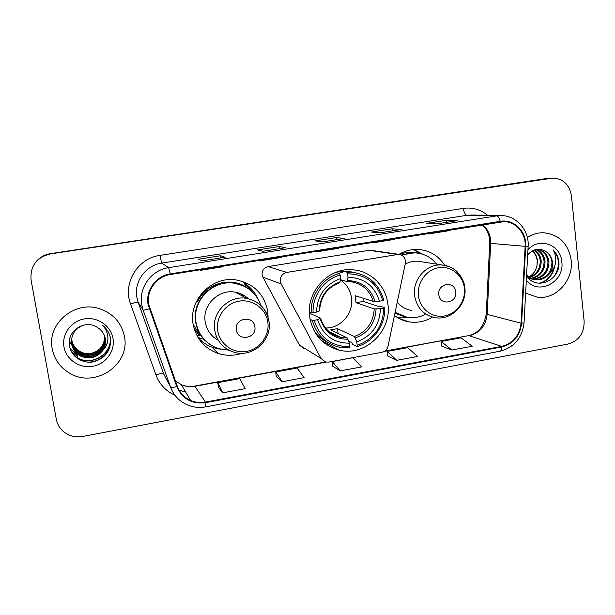 <?xml version="1.0" encoding="UTF-8"?>
<svg xmlns="http://www.w3.org/2000/svg" width="615" height="615" viewBox="0 0 615 615"><rect width="100%" height="100%" fill="white"/><g stroke="black" fill="none" stroke-linecap="round" stroke-linejoin="round"><path stroke-width="0.92" d="M280.363 281.409L281.209 283.984L321.022 358.437L325.535 361.997L328.679 362.104L381.923 352.287C385.144 351.519 387.196 349.474 388.057 346.16L405.339 263.466C405.808 258.292 403.617 255.248 398.766 254.333L286.867 272.407C282.316 273.629 280.148 276.635 280.363 281.409M371.621 250.405L369.131 250.313L268.04 266.595C263.881 267.702 261.905 270.431 262.113 274.79L262.889 277.134L299.474 345.107L303.618 348.374M394.461 315.503C398.781 318.793 403.594 320.899 408.883 321.829C417.185 323.136 425.034 321.553 432.414 317.094M309.752 317.401C313.058 334.629 322.844 345.53 339.096 350.104C365.041 357 392.278 330.932 387.85 303.833C385.774 285.975 370.868 271.146 353.218 269.831C328.687 266.864 305.401 292.179 309.752 317.401M268.102 317.14L267.694 311.282C264.166 293.985 253.711 283.553 236.321 279.986C212.19 275.681 188.428 299.728 193.102 324.028C196.024 338.588 204.364 348.398 218.141 353.456C226.074 355.954 234.007 355.885 241.949 353.264M199.421 339.626L203.296 342.409M199.329 335.383L194.171 328.733M197.269 333.146L199.875 335.29M444.753 265.357C438.449 255.648 429.608 250.343 418.246 249.444C411.45 249.144 405.039 250.782 398.997 254.349M326.803 344.815L328.741 344.469M245.493 283.907L241.626 281.14M549.656 178.296L50.422 253.664C44.211 254.695 39.206 257.647 35.416 262.505M550.879 178.281L50.261 253.941C36.423 257.439 30.027 266.118 31.073 279.979L56.319 419.269C57.295 424.304 59.778 428.486 63.776 431.815C69.311 436.112 75.622 437.657 82.71 436.458L568.114 344.031C578.923 340.787 584.265 333.176 584.142 321.207L571.427 195.724C569.39 184.439 563.094 178.565 552.524 178.119L50.422 253.664L545.805 178.604M326.634 343.324L325.081 343.601M326.135 344.362L327.949 344.039M52.237 348.897C54.366 359.368 60.062 367.401 69.341 373.005C94.549 388.964 130.557 364.826 124.438 336.551C121.562 322.79 113.252 313.519 99.53 308.73C74.815 300.128 46.694 323.805 52.237 348.897C54.366 359.368 60.062 367.401 69.341 373.005C94.549 388.964 130.557 364.826 124.438 336.551C121.562 322.79 113.252 313.519 99.53 308.73C74.815 300.128 46.694 323.805 52.237 348.897M525.633 293.078L537.441 297.26C555.96 299.828 573.764 280.156 571.174 260.176C568.329 243.525 559.066 234.384 543.391 232.754C537.71 232.678 532.352 234.23 527.324 237.39C532.352 234.23 537.71 232.678 543.391 232.754C559.066 234.384 568.329 243.525 571.174 260.176C573.764 280.156 555.96 299.828 537.441 297.26L525.633 293.078M148.692 304.271C146.147 290.664 156.548 276.419 170.37 274.521L503.654 221.669C515.831 221.438 526.109 233.354 525.149 246.346L521.059 323.206C519.567 335.59 513.11 343.316 501.702 346.376L205.418 402.095C200.29 403.017 195.362 402.479 190.627 400.48C184.231 397.582 179.803 392.854 177.335 386.297L148.692 304.271M148.046 304.379L176.728 386.52C182.24 398.897 191.834 404.293 205.51 402.71L501.771 346.96C513.463 343.816 520.075 335.898 521.612 323.213L525.702 246.361C526.863 231.678 513.894 218.779 500.241 221.331L170.27 273.883C156.102 275.82 145.432 290.426 148.046 304.379M457.083 220.677L446.505 220.262L426.28 223.437L436.619 223.898L457.399 220.631M446.751 222.292L446.505 220.262M401.28 229.464L392.147 228.795L371.414 232.055L380.239 232.785L401.549 229.426M392.408 230.848L392.147 228.795M225.044 257.231L220.716 255.725L198.353 259.238L202.127 260.845L225.167 257.216M221.039 257.846L220.716 255.725M285.322 247.737L279.302 246.523L257.508 249.944L263.059 251.243L285.491 247.707M279.61 248.621L279.302 246.523M344.046 238.482L336.436 237.551L315.18 240.888L322.406 241.895L344.269 238.451M336.713 239.627L336.436 237.551M441.416 345.999L451.91 350.035L472.235 346.237L460.996 337.82L441.155 341.479L441.424 346.053M276.266 376.618L282.216 381.731L304.141 377.633L297.083 368.039L275.728 371.975L276.273 376.672M218.425 387.335L222.707 392.839L245.208 388.642L239.689 378.617L217.795 382.653L218.44 387.396M387.704 355.954L396.76 360.336L417.6 356.446L407.684 347.644L387.358 351.396L387.711 356.008M340.218 370.899L361.589 366.901L353.064 357.715L332.231 361.559L332.677 366.217L340.218 370.899L332.231 361.559M318.293 250.943L316.963 251.758L316.856 251.174M339.657 247.538L338.204 248.368L316.963 251.758M260.314 260.183L259.338 260.945L259.238 260.36M282.231 256.693L281.117 257.47L259.338 260.945M200.836 269.67L200.236 270.377L200.129 269.777M223.322 266.08L222.576 266.81L200.236 270.377M374.827 241.933L373.159 242.794L373.051 242.218M395.66 238.612L393.877 239.489L373.159 242.794M429.962 233.147L427.979 234.046L427.871 233.477M450.295 229.902L448.189 230.817L427.979 234.046M282.216 381.731L275.728 371.975M222.707 392.839L217.795 382.653M396.76 360.336L387.358 351.396M451.91 350.035L441.155 341.479M104.758 336.49C106.464 348.667 91.266 358.153 80.434 352.011C75.668 349.366 72.785 345.484 71.778 340.356L71.578 338.704M104.711 336.344C106.28 348.459 91.181 357.776 80.427 351.688C75.676 349.043 72.801 345.169 71.794 340.057L71.601 338.558M104.942 337.066C107.21 349.489 91.635 359.706 80.457 353.333C75.653 350.665 72.747 346.745 71.724 341.579L71.494 339.303M104.896 336.92C107.025 349.282 91.543 359.314 80.45 353.002C75.66 350.342 72.755 346.43 71.74 341.271L71.517 339.149M105.096 337.658L105.111 337.743C107.902 350.365 91.981 361.259 80.488 354.678C75.637 351.988 72.701 348.036 71.678 342.816L71.432 339.911M105.057 337.512C107.771 350.096 91.919 360.882 80.48 354.34C75.645 351.657 72.708 347.713 71.686 342.501L71.448 339.757M103.228 349.92C105.265 346.453 105.965 342.747 105.342 338.811C104.396 333.93 101.759 330.155 97.424 327.48C85.254 318.87 66.797 330.893 69.387 345.246C70.679 355.993 81.803 363.68 92.588 361.981C104.435 359.029 110.492 351.642 110.769 339.834L110.6 338.604C109.616 333.269 106.972 328.864 102.659 325.397C106.134 329.225 107.886 333.668 107.917 338.711C107.833 343.024 106.272 346.76 103.228 349.92C97.362 357.722 89.79 359.767 80.511 356.054C75.622 353.341 72.655 349.351 71.617 344.077C70.84 334.721 74.922 328.379 83.855 325.043M105.303 338.65C108.109 351.357 92.081 362.327 80.504 355.708C75.622 353.002 72.67 349.02 71.632 343.762L71.401 340.372M104.389 339.211L104.55 335.905L104.389 339.211C103.681 344.677 100.875 348.843 95.971 351.719M89.59 353.848C85.777 354.332 82.156 353.71 78.728 351.98M73.585 348.105L69.603 341.302M63.968 346.891C66.151 359.66 79.696 368.7 92.734 366.302C105.803 364.08 115.243 351.104 112.999 338.511C110.954 325.881 97.631 316.625 84.463 318.893C71.263 320.976 61.592 334.16 63.968 346.891M110.216 336.82L110.808 340.495M110.07 336.305C113.46 349.927 100.153 364.303 85.239 361.789M109.893 335.721C113.867 352.334 92.75 366.878 77.728 357.961L74.184 355.616M71.471 351.757L77.721 356.592L71.24 351.311M70.156 348.682L77.721 355.255L70.056 348.359M110.093 336.382C113.152 348.843 102.397 362.481 88.56 362.189M109.916 335.798C113.975 352.433 92.796 367.086 77.728 358.138L74.838 356.3M325.604 327.995C340.772 328.495 353.971 313.02 351.503 297.737C350.335 290.119 346.645 284.176 340.441 279.894M362.973 298.16L363.234 301.458L377.971 306.285L379.832 306.139L384.752 307.746L383.768 308.146C383.084 326.627 374.228 339.019 357.2 345.33L356.731 341.863C371.791 336.151 379.678 325.112 380.416 308.738L374.197 308.876L356.039 302.695L355.101 295.669L373.213 301.404L379.432 301.219C374.527 285.721 364.057 277.765 348.021 277.35L347.544 273.821C365.664 274.152 377.41 283.092 382.791 300.643L383.775 300.251C379.178 284.045 368.677 274.721 352.287 272.268L346.921 272.184L347.544 273.821M314.165 320.3L312.297 320.384C316.379 334.575 325.312 343.508 339.111 347.183L349.681 347.944L349.889 346.652C331.839 346.729 319.931 337.943 314.165 320.3L317.617 319.692C322.829 335.267 333.43 343.101 349.42 343.193L347.137 337.85L330.586 329.871L337.443 328.656L354.417 336.543L356.731 341.863M309.368 313.12L320.607 318.216L317.617 319.692M338.027 271.569L342.44 272.645L342.547 271.138L346.921 272.184M357.2 345.33L356.977 346.614L352.495 344.392L351.949 342.678L348.644 341.048M354.793 272.591L347.836 271.223L342.547 271.138M314.457 331.439C318.124 336.397 322.706 340.149 328.218 342.686M356.977 346.614C373.405 342.094 385.536 325.066 384.752 307.746M312.297 320.384L310.068 319.316M382.791 300.643L379.432 301.219M380.416 308.738L383.768 308.146M349.42 343.193L349.889 346.652M348.021 277.35L347.029 281.509L340.464 279.725M338.25 336.105L337.274 336.367M309.345 311.936L311.228 312.781L313.089 312.689C312.228 295.838 324.197 279.218 340.141 275.043L339.526 273.406C322.806 277.696 310.237 295.139 311.228 312.781M339.526 273.406L335.621 272.43M340.141 275.043L340.625 278.58C325.258 284.215 317.232 295.385 316.548 312.089L313.089 312.689M316.548 312.089L319.592 310.89C320.461 296.791 327.195 287.405 339.795 282.716L340.625 278.58M338.112 333.499L337.443 328.656M330.955 332.515L331.039 333.161M356.039 302.695L363.234 301.458M254.848 326.703C253.541 314.749 234.131 318.055 236.375 329.909C237.767 341.886 257.085 338.465 254.848 326.703M248.322 298.706C244.639 295.269 240.296 293.094 235.291 292.194C218.717 288.75 202.028 305.194 205.233 321.953C206.74 330.17 211.099 336.297 218.31 340.326M260.991 305.501C256.432 293.217 247.668 285.814 234.715 283.3C213.182 279.248 191.834 300.666 196.008 322.36C198.63 335.429 206.14 344.185 218.548 348.628L228.849 350.173M243.563 285.952L234.269 283.085C212.798 279.049 191.511 300.397 195.67 322.037C196.831 328.956 199.821 334.921 204.634 339.918M243.794 296.745L241.457 294.093M200.206 340.702L202.796 342.094M194.294 328.948L198.207 333.084M193.164 324.366L200.129 335.244M220.708 349.235L213.474 347.698C207.47 345.707 202.35 342.355 198.115 337.643M196.477 301.411L197.63 301.665C205.641 283.623 229.995 276.396 246.015 287.005L244.247 283.092C250.128 286.828 254.549 291.841 257.5 298.137M252.888 292.409L244.516 283.684M200.759 335.137L197.046 335.775M209.654 344.246L203.55 339.257L197.93 337.335M455.73 291.818C454.793 280.332 437.042 283.354 438.841 294.746C439.848 306.255 457.514 303.126 455.73 291.818M421.69 261.813L417.946 261.221C413.488 260.945 409.244 261.898 405.208 264.089M436.827 264.189C431.261 257.324 424.119 253.557 415.402 252.888L408.552 253.295L401.902 255.286M417.124 253.034L414.479 252.765L401.38 255.01M395.068 312.62L402.21 316.002M395.122 312.358L407.092 317.255C413.28 318.216 419.261 317.325 425.026 314.565M397.282 302.011C401.034 306.67 405.8 309.476 411.573 310.429M408.16 317.409L396.775 317.125M412.742 249.621L415.555 250.489L422.966 254.341M534.281 249.99C538.394 252.304 540.7 256.025 541.192 261.16C541.115 269.309 537.356 274.759 529.922 277.519M529.407 277.649L528.239 277.88M533.828 250.167C537.656 252.557 539.793 256.186 540.239 261.044C540.193 268.94 536.611 274.328 529.492 277.227M528.977 277.38L528.008 277.611M535.949 249.506C541.277 251.297 544.313 255.325 545.051 261.598C544.821 270.785 540.362 276.419 531.675 278.503M531.168 278.557L529.692 278.618M535.565 249.598C540.57 251.55 543.406 255.517 544.083 261.49C543.891 270.408 539.609 276.012 531.229 278.288M530.722 278.357L529.231 278.464M536.242 249.444L537.187 249.444C543.983 250.267 547.911 254.472 548.972 262.052C548.519 272.291 543.36 278.011 533.497 279.21M533.005 279.195L528.531 278.203M537.272 249.444C543.491 250.705 547.058 254.871 547.988 261.936C547.596 271.907 542.615 277.619 533.036 279.056M532.536 279.056L528.8 278.48M526.563 275.635C535.511 291.01 559.85 280.794 558.974 263.12L558.881 261.998C558.32 257.101 556.36 253.042 553.008 249.813C555.307 253.426 556.183 257.562 555.629 262.228C555.076 266.218 553.3 269.662 550.302 272.568C552.109 269.432 552.847 266.064 552.508 262.459C551.955 257.985 549.971 254.495 546.566 251.989C549.818 254.556 551.609 258.023 551.955 262.397C551.355 273.221 545.828 278.956 535.365 279.61C531.998 279.295 529.069 277.888 526.578 275.389M550.302 272.568C546.927 277.573 542.269 279.971 536.334 279.764C532.498 279.402 529.261 277.649 526.625 274.513M532.405 250.835C535.411 253.334 537.072 256.632 537.402 260.722L537.033 265.311C536.065 270.454 533.39 274.298 529 276.85M537.033 265.311L537.218 260.699C536.726 256.678 535.004 253.457 532.06 251.028M526.325 280.071C538.148 296.061 564.854 282.116 561.795 261.782C560.734 244.662 539.255 236.821 527.947 249.713M546.566 251.989C539.847 247.561 533.551 248.522 527.678 254.864M553.008 249.813C559.85 257.862 560.211 266.764 554.084 276.519M553.861 267.856C551.64 275.843 546.85 280.986 539.493 283.292M554.745 265.857C553.07 274.782 548.219 280.594 540.185 283.315M281.209 283.984L262.889 277.134M321.022 358.437L299.474 345.107M397.252 254.41L369.131 250.313M286.867 272.407L268.04 266.595M525.149 246.346L490.685 243.379L490.562 239.527C489.771 233.408 487.095 228.488 482.529 224.767M501.702 346.376L469.222 335.767C479.838 332.961 485.819 325.835 487.165 314.388L490.685 243.379L489.732 243.186L489.625 239.358M174.898 395.214C165.819 391.071 159.516 384.329 155.987 375.004L130.588 303.995C122.516 283.331 137.722 258.185 159.908 255.394L463.349 208.37C463.994 212.544 465.155 214.85 466.839 215.304L161.707 263.105C145.824 265.234 133.862 281.585 136.814 297.214L138.114 302.226L163.567 373.689L167.072 380.454M463.349 208.37C472.451 207.147 480.553 209.461 487.649 215.327M471.62 215.027L466.839 215.304L496.613 215.88L500.525 215.558L471.659 215.027M205.51 402.71L205.61 406.876C199.014 408.068 192.687 407.291 186.629 404.547C178.911 400.926 173.545 395.13 170.547 387.15L143.103 310.006L141.704 304.586C138.513 287.682 151.467 269.977 168.633 267.656L170.27 273.883M149.199 308.845C145.609 309.937 143.579 310.321 143.103 310.006L138.114 302.226C137.414 301.957 134.9 302.542 130.588 303.995M501.771 346.96C501.686 349.481 501.102 350.904 500.018 351.211C514.217 347.406 522.22 337.966 524.042 322.89L524.049 322.683M521.612 323.213L524.042 322.89L528.131 246.284M155.987 375.004C160.238 373.543 162.76 373.105 163.567 373.689L170.547 387.15C171.116 387.75 173.176 387.542 176.728 386.52M525.702 246.361L528.131 246.338C529.361 230.171 516.17 215.173 500.525 215.558M500.241 221.331C499.349 217.933 498.135 216.119 496.613 215.88L168.633 267.656L161.707 263.105L159.908 255.394M185.615 391.947L179.073 390.11L185.669 392.039M521.059 323.206L487.165 314.388L486.242 313.712L489.724 243.271M175.452 380.977L181.387 384.752C185.745 386.604 190.289 387.119 195.009 386.289L326.135 362.127M205.418 402.095L194.74 386.074L325.512 361.989M384.283 351.411L468.299 335.69C478.178 333.545 484.159 326.327 486.227 314.034M354.417 336.543C366.817 331.646 373.413 322.429 374.197 308.876M321.222 320.146C324.858 329.34 331.354 335.067 340.71 337.32L347.137 337.85M375.081 301.473C370.661 288.035 361.482 281.078 347.544 280.578M355.309 337.996C368.37 332.892 375.288 323.213 376.065 308.961M320.169 318.708C324.828 332.2 334.114 339.065 348.013 339.303M373.213 301.404C369.615 290.072 362.043 283.484 350.504 281.647L347.121 281.493M340.18 281.808C326.873 286.851 319.854 296.63 319.108 311.136M267.809 322.022C265.949 308.661 252.542 298.813 239.081 301.158C225.59 303.295 215.496 317.217 217.702 330.701C219.709 344.223 233.362 353.84 246.677 351.342C260.03 349.043 269.877 335.36 267.809 322.022M268.97 321.03C266.495 308.761 259.153 301.227 246.946 298.429C229.195 294.754 211.283 312.435 214.704 330.416C216.88 341.34 223.184 348.567 233.615 352.088C251.958 358.391 272.368 340.556 268.986 321.437C266.572 309.014 259.23 301.35 246.946 298.429L235.291 292.194M464.363 287.997C462.941 275.136 450.918 265.58 438.587 267.725C426.241 269.685 416.747 282.969 418.477 295.938C420.014 308.938 432.26 318.286 444.461 315.995C456.691 313.896 465.962 300.82 464.363 287.997M448.958 266.572L442.016 265.004C426.61 263.428 412.142 279.656 414.648 295.83C416.878 307.969 423.689 315.241 435.089 317.655C451.279 320.753 467.269 304.479 464.855 287.697C464.479 279.387 456.799 270.523 454.193 269.37C450.526 266.833 446.467 265.38 442.016 265.004L417.946 261.221M394.922 313.312L404.662 316.74M419.661 253.449C413.011 251.497 406.377 251.843 399.773 254.464M398.966 318.416L408.883 321.829M321.391 340.472L339.096 350.104M212.121 347.221L218.141 353.456M398.766 254.333L370.514 250.244M205.61 406.876L500.018 351.211M552.524 178.119L549.964 178.273M190.627 400.48L181.387 384.752C185.615 386.451 190.066 386.889 194.74 386.074M384.836 351.065L468.299 335.69M489.586 239.058C488.687 232.962 486.204 228.219 482.152 224.829M344.131 238.459L322.352 241.887M285.383 247.714L263.02 251.235M225.09 257.208L202.104 260.829M401.38 229.441L380.178 232.778M457.199 220.647L436.55 223.898M329.079 331.593L340.71 337.32C330.816 335.044 324.136 328.748 320.676 318.432M340.072 270.969L342.493 271.553M347.836 271.223L352.287 272.268M350.504 281.647L347.029 281.509M234.269 283.085L234.715 283.3M215.788 336.92L217.141 338.173M414.479 252.765L415.402 252.888M420.675 253.68L415.555 250.489M531.537 279.01L532.49 279.156M535.365 279.61L536.334 279.764"/></g></svg>
